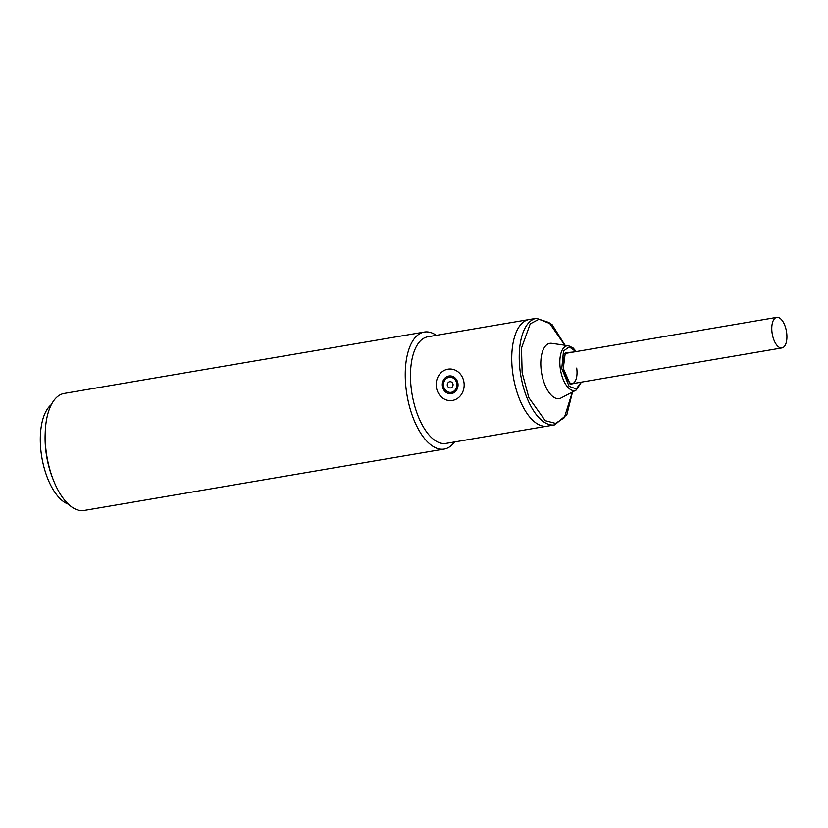 <?xml version="1.0" encoding="UTF-8"?>
<svg xmlns="http://www.w3.org/2000/svg" width="828" height="828" viewBox="0 0 828 828"><rect width="100%" height="100%" fill="white"/><g stroke="black" fill="none" stroke-linecap="round" stroke-linejoin="round"><path stroke-width="1.24" d="M443.56 385.941A7.587 6.707 87.1 0 1 449.79 377.237A7.587 6.707 87.1 0 1 456.787 383.685A7.587 6.707 87.1 0 1 450.556 392.389A7.587 6.707 87.1 0 1 443.56 385.941M453.051 384.327A3.302 2.919 87.1 0 1 447.296 385.31A3.302 2.919 87.1 0 1 453.051 384.327M436.366 387.173A15.825 13.983 87.1 0 1 449.376 369.009A15.825 13.983 87.1 0 1 463.98 382.464A15.825 13.983 87.1 0 1 450.97 400.617A15.825 13.983 87.1 0 1 436.366 387.173M442.4 386.138A8.901 7.866 -92.9 0 0 450.618 393.704A8.901 7.866 -92.9 0 0 457.936 383.488A8.901 7.866 -92.9 0 0 449.728 375.922A8.901 7.866 -92.9 0 0 442.4 386.138M772.11 333.011A15.494 7.214 -99.7 0 1 776.757 317.372A15.494 7.214 -99.7 0 1 786.6 332.287A15.494 7.214 -99.7 0 1 781.963 347.926A15.494 7.214 -99.7 0 1 772.11 333.011M578.689 382.577L570.233 384.223L563.288 368.47L565.276 352.738L573.483 352.024M554.739 424.878L547.256 426.151A54.079 25.161 -99.7 0 1 512.894 374.121A54.079 25.161 -99.7 0 1 529.082 319.536L427.807 336.799A54.079 25.161 -99.7 0 0 411.619 391.385A54.079 25.161 -99.7 0 0 444.595 443.57A54.079 25.161 -99.7 0 0 445.981 443.415L547.256 426.151A54.079 25.161 -99.7 0 1 512.894 374.121A54.079 25.161 -99.7 0 1 529.082 319.536L536.554 318.262A54.079 25.161 -99.7 0 0 520.377 372.848A54.079 25.161 -99.7 0 0 554.739 424.878L566.89 414.611L572.531 391.986M576.247 390.04L561.073 397.978A28.028 13.041 -99.7 0 1 541.398 371.648A28.028 13.041 -99.7 0 1 551.759 343.341L568.701 345.793A22.698 10.557 -99.7 0 0 560.318 368.719A22.698 10.557 -99.7 0 0 576.247 390.04L581.442 382.112M51.357 404.633A52.102 24.25 80.3 0 0 41.4 454.613A52.102 24.25 80.3 0 0 68.32 504.159M424.257 332.059L64.18 393.445A59.357 27.624 80.3 0 0 45.24 432.009A59.357 27.624 80.3 0 0 46.42 453.351A59.357 27.624 80.3 0 0 53.489 480.354A59.357 27.624 80.3 0 0 82.614 510.628A59.357 27.624 80.3 0 0 84.135 510.462L444.212 449.076A59.357 27.624 -99.7 0 1 442.69 449.242A59.357 27.624 -99.7 0 1 406.496 391.965A59.357 27.624 -99.7 0 1 424.257 332.059A59.357 27.624 -99.7 0 1 425.778 331.883A59.357 27.624 -99.7 0 1 436.366 335.34M45.24 432.009L45.157 434.234A54.079 25.161 80.3 0 0 52.661 478.284L53.489 480.354M454.541 441.955A59.357 27.624 -99.7 0 1 444.212 449.076M572.334 392.089L564.323 417.747L555.536 423.398L545.238 420.686L528.854 397.688L522.137 372.621L521.495 348.06L530.23 323.862L539.049 319.225L549.067 322.547L564.81 345.235M581.152 382.163L576.278 388.912L569.105 386.334L561.757 368.543L563.516 350.989L569.25 346.86L575.946 351.61M576.702 368.067A15.494 7.214 -99.7 0 1 572.065 383.706L570.14 383.012C567.221 380.818 565.038 375.974 563.599 368.481C562.823 362.343 563.382 357.665 565.265 354.456L566.859 353.152M453.91 377.03L449.79 377.237M454.675 392.182L450.556 392.389M564.831 353.504L776.757 317.372M570.047 384.057L781.963 347.926M565.017 345.266L551.965 324.421L536.554 318.262M576.236 351.558L573.142 347.998L568.701 345.793"/></g></svg>
